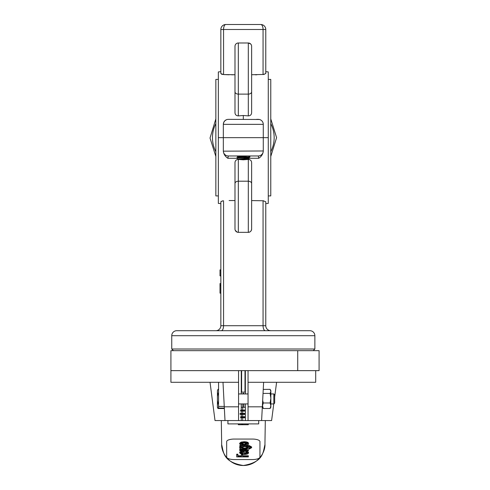 <?xml version="1.0" encoding="UTF-8"?>
<svg xmlns="http://www.w3.org/2000/svg" width="490" height="490" viewBox="0 0 490 490"><rect width="100%" height="100%" fill="white"/><g stroke="black" fill="none" stroke-linecap="round" stroke-linejoin="round"><path stroke-width="0.73" d="M224.304 407.257L224.346 408.084L218.565 408.084L218.565 406.424L224.261 406.424L224.346 408.084L224.267 406.51M218.565 382.292L218.565 406.424M248.05 420.567L248.05 406.816L262.334 406.816L261.611 420.567L248.05 420.567M315.701 370.642L315.701 382.292L248.05 382.292L248.05 406.816M248.05 382.292L248.05 370.642L319.082 370.642L319.082 350.675L297.724 350.675L297.724 370.642L170.918 370.642L170.918 382.292L238.563 382.292L238.563 370.642L170.918 370.642L170.918 350.675L297.724 350.675M238.563 406.816L238.563 420.567L225.002 420.567L224.279 406.816L238.563 406.816L238.563 382.292M241.258 370.642L241.258 393.942L242.507 393.942L243.34 393.109L244.173 393.942L245.355 393.942L245.355 370.642M241.258 403.925L241.258 410.081M241.258 411.079L241.258 413.413L245.355 413.413L245.355 410.669M241.258 414.411L241.258 416.739M240.798 417.737L245.355 417.737L241.258 417.737L241.258 420.567M242.771 403.925L242.771 407.257M243.842 393.617L243.842 393.942M243.842 403.925L243.842 407.257M245.355 403.925L245.355 410.498M242.721 416.739L242.721 414.411L245.355 414.411L245.355 417.155M245.355 417.321L245.355 420.567M259.951 444.687L259.951 441.625A7.491 2.56 180 0 0 252.46 439.065L234.153 439.065A7.491 2.56 180 0 0 226.668 441.625L226.668 444.687M226.668 441.625L226.668 456.992A7.491 2.56 180 0 0 234.153 459.559L252.46 459.559A7.491 2.56 180 0 0 259.951 456.992L259.951 441.625A7.491 2.56 180 0 0 252.46 439.065L234.153 439.065A7.491 2.56 180 0 0 226.668 441.625L226.668 456.992A7.491 2.56 180 0 0 234.153 459.559L252.46 459.559A7.491 2.56 180 0 0 259.951 456.992L259.951 441.625M221.676 444.203L221.309 420.567M265.311 420.567L264.937 444.203M221.694 444.798C223.636 451.78 222.625 462.07 243.334 465.5C263.988 462.039 262.983 451.786 264.925 444.798M221.676 443.866C220.966 452.423 229.204 465.531 243.31 465.5C257.415 465.531 265.654 452.423 264.943 443.866M273.769 403.925L271.601 420.567L261.611 420.567L263.589 382.837M224.346 408.084L225.002 420.567L215.018 420.567L210.026 382.292M222.999 382.292L224.279 406.816M273.843 393.942L274.676 394.775L274.676 403.092L273.843 403.925L273.843 393.942L270.848 393.942M217.431 396.379L218.019 393.703L217.431 392.484L217.431 400.618L218.019 403.295L217.431 404.758L217.431 407.521L218.019 408.531L224.089 408.531L224.089 408.084M217.431 400.618L217.431 404.758M217.431 407.068L218.019 408.531M218.019 389.342L217.431 390.561L218.019 389.342L218.565 389.342M217.431 392.484L217.431 390.561M218.019 393.703L218.565 393.703M218.019 403.295L218.565 403.295M270.106 389.36L270.848 391.388L270.106 393.415L270.848 398.205L270.106 402.988L270.848 405.745L270.106 408.507L270.848 407.257L270.848 390.616L270.106 389.36L263.246 389.403M270.106 402.988L263.271 402.988L262.53 405.745L262.53 407.257L263.271 408.507L262.53 405.745L262.53 403.105M263.271 402.988L262.677 400.275M262.977 394.536L263.057 393.078M270.106 408.507L263.271 408.507M270.106 393.415L263.271 393.415M242.721 413.413L242.721 411.079L245.355 411.079L240.798 411.079M240.798 410.081L245.355 410.081L242.721 410.081L242.721 407.257L245.355 407.257M240.798 416.739L245.355 416.739M243.708 414.411L243.555 413.995L245.251 413.995L244.976 414.411L240.278 414.411M240.278 413.413L244.976 413.413L245.251 413.829L243.555 413.829L243.708 413.413M241.258 407.257L242.721 407.257M227.917 420.567L227.917 423.899L258.702 423.899L258.702 420.567M248.289 423.899L248.289 424.726L238.33 424.726L238.33 423.899M242.611 423.899L242.611 424.726M241.778 423.899L241.778 424.726M238.563 420.567L258.659 420.567M242.721 417.737L242.721 420.567M229.994 119.358L228.334 119.358A4.992 4.992 0 0 0 223.336 124.35L223.336 137.659L218.344 137.659L218.344 71.926L220.843 71.681L220.843 29.492A4.992 4.992 0 0 1 225.835 24.5L260.784 24.5A4.992 4.992 0 0 1 265.776 29.492L220.843 29.492A4.992 4.992 0 0 1 225.835 24.5A4.992 2.279 90 0 0 223.556 29.492L223.556 74.56L234.986 74.743M260.784 24.5A4.992 2.279 90 0 1 263.063 29.492L263.063 74.56L265.776 73.586L265.776 29.492A4.992 4.992 0 0 0 260.784 24.5A4.992 4.992 0 0 1 265.776 29.492L265.776 71.681L268.269 71.926L268.269 137.659L223.336 137.659L268.269 137.659L268.269 203.399L265.776 203.644L265.776 256.05M256.87 74.786L255.241 74.799M234 74.768L231.641 74.799M229.112 74.78L223.556 74.56L220.843 73.586L220.843 29.492A4.992 4.992 0 0 1 225.835 24.5M250.647 43.959L248.301 42.985A3.326 3.326 0 0 1 251.627 46.317L251.627 112.706C251.493 114.703 250.384 115.763 248.301 115.891L243.31 115.493L238.318 115.891C236.235 115.763 235.127 114.703 234.986 112.706L234.986 46.317A3.326 3.326 0 0 1 238.318 42.985L237.742 43.034M251.425 45.166L251.064 44.461M251.627 74.743L264.184 74.431M222.423 74.431L221.56 74.198M228.334 119.358L259.382 119.48M260.208 119.744L261.06 120.197M262.45 121.594L262.897 122.439M262.903 122.451L263.124 123.119M256.619 119.358L258.285 119.358A4.992 4.992 0 0 1 263.277 124.35L263.277 151.171C262.952 154.117 261.452 156.488 258.781 158.27L248.938 158.288M263.277 124.35L223.336 124.35L223.71 122.457L224.781 120.84L226.386 119.75M251.627 57.967L251.627 89.419M234.986 91.771A3.326 2.352 180 0 0 238.318 94.123L238.318 42.985L248.301 42.985L248.301 94.123A3.326 2.352 0 0 0 251.627 91.771M251.627 112.706L251.627 93.804M234.986 112.706L234.986 93.804M243.31 119.358L243.31 115.493M218.344 79.417L215.851 79.417L215.851 195.908L218.344 195.908M268.269 79.417L270.768 79.417L270.768 195.908L268.269 195.908M245 370.642L245 391.859L245.355 392.123L241.258 392.123M241.619 370.642L241.619 391.859M248.583 158.08L249.306 158.515L248.191 159.299L238.428 159.299L237.16 158.411M245.907 158.307C252.73 158.484 247.934 158.674 241.043 158.876L238.005 158.999M236.762 158.056L249.373 157.217L249.967 156.818L248.583 155.998M246.06 156.696L243.31 156.555M238.005 157.057L236.78 155.967M238.005 156.818L247.713 155.967M238.256 158.999L248.142 157.994L249.937 157.106M238.55 158.999L248.142 158.258L248.614 157.878M248.222 157.982L243.31 157.59M238.005 157.076L248.614 155.967M237.852 158.056C235.69 157.866 236.596 157.676 240.559 157.474L249.967 156.818M236.652 158.056L238.036 157.039M248.491 444.007L248.491 443.223C248.265 442.311 246.807 441.809 244.112 441.723L241.086 442.121L239.684 443.223L239.684 444.007L241.092 445.116L244.112 445.514C246.807 445.428 248.271 444.926 248.491 444.007C248.265 443.089 246.807 442.586 244.112 442.501L241.086 442.905L239.684 444.007M239.831 446.555L239.684 447.744C239.941 448.656 241.405 449.152 244.057 449.244C246.684 449.159 248.112 448.662 248.344 447.756L248.191 446.611M250.586 446.96L248.938 448.056L248.938 449.195L251.627 447.707L251.627 446.923L249.196 445.557L245.435 445.453M242.807 445.453L239.831 445.453L239.831 446.592L241.319 446.592L239.684 447.744M239.831 450.034L239.831 450.88L248.344 450.88L248.344 449.74L242.562 449.679L240.725 449.097M242.562 449.679L242.562 450.457L240.725 449.881L240.878 448.913L239.971 448.718L239.684 449.814L241.086 450.524L239.831 450.524M242.127 450.88L239.684 452.203L239.684 452.981L241.27 454.12L244.112 454.457C246.801 454.389 248.259 453.899 248.491 452.993L246.145 451.645L245.655 451.964L247.45 453.036L244.314 454.095L244.314 451.492L241.356 451.811L239.684 452.981M247.45 452.252L244.314 453.317M248.491 452.993L248.491 452.209L246.145 450.867L245.655 451.18L245.655 451.964M241.546 454.187L241.472 456.551L237.889 456.551L237.889 454.965L236.695 454.965L236.695 456.907L248.344 456.907L248.344 456.551L242.666 456.551L242.666 454.965L241.472 454.965M248.344 456.551L248.344 455.767L242.666 455.767M237.889 454.965L237.889 454.187L236.695 454.187L236.695 454.965M241.472 455.767L237.889 455.767M242.666 454.377L242.666 454.965M241.356 451.027L241.356 451.811M246.145 450.88L246.145 451.645M244.314 450.88L244.314 451.492M243.267 454.059L241.527 453.716L240.725 452.962L243.267 451.854L243.267 454.059M243.267 451.854L243.267 453.281L241.527 452.932L241.527 453.716M241.527 452.932L240.725 452.184M239.971 448.718L239.684 449.814M240.878 449.698L239.971 449.502M248.344 450.524L242.562 450.457M248.344 447.756L246.715 446.592L247.156 446.592C249.398 446.58 250.543 446.96 250.586 447.744L248.938 448.834M249.196 445.557L249.196 446.341L239.831 446.231M251.627 447.707L249.196 446.341M244.038 446.592C246.103 446.641 247.193 447.021 247.297 447.738C247.199 448.436 246.133 448.822 244.1 448.889L240.725 447.713L244.038 446.592M247.297 446.954C247.199 447.652 246.133 448.038 244.1 448.105L240.725 446.929M244.1 448.105L244.1 448.889M244.112 441.723L244.112 442.501M241.086 442.121L241.086 442.905M244.118 442.862L247.45 444.007L244.118 445.159L240.725 444.007L244.118 442.862M247.45 443.23L244.118 444.375L240.725 443.23M244.118 444.375L244.118 445.159M251.627 200.582L263.063 200.765L265.776 201.739L265.776 325.709A4.992 4.992 0 0 0 270.768 330.701A4.992 4.992 0 0 1 265.776 325.709L265.776 307.512M222.423 200.894L220.843 201.739L220.843 325.709A4.992 4.992 0 0 1 215.851 330.701A4.992 4.992 0 0 0 220.843 325.709L265.776 325.709M309.043 330.701L294.067 330.701M176.743 330.701L309.876 330.701A4.992 4.992 0 0 1 314.868 335.699L171.751 335.699A4.992 4.992 0 0 1 176.743 330.701M313.202 350.675L314.868 349.009L314.868 335.699M173.417 350.675L171.751 349.009L171.751 335.699M249.833 231.966L248.301 232.34A3.326 3.326 0 0 0 251.627 229.008L251.376 230.282M251.37 230.288L250.678 231.341M234.986 185.906L234.986 229.008A3.326 3.326 0 0 0 238.318 232.34L237.05 232.089L235.249 230.3M229.112 200.545L234.986 200.582M234.073 200.557L229.222 200.545M263.761 200.833L263.063 200.765L263.063 325.709A4.992 2.279 -90 0 0 265.341 330.701M220.843 201.739L222.858 200.833M258.781 158.27L258.285 155.967L228.334 155.967A4.992 4.992 0 0 1 223.336 150.975L223.336 137.659L218.344 137.659L218.344 203.399L220.843 203.644L220.843 269.88L220.01 269.88L220.843 270.027M220.843 275.852L220.01 275.852L220.843 276.005L220.843 283.563L220.01 283.563L220.01 285.578L220.843 285.578M220.843 285.676L220.01 285.676L220.01 293.161L220.843 293.161L220.843 325.709M251.627 162.613L251.627 229.008A3.326 3.326 0 0 1 248.301 232.34L248.301 159.434C250.384 159.562 251.493 160.622 251.627 162.613L251.627 181.521M234.986 229.008A3.326 3.326 0 0 0 238.318 232.34L248.301 232.34M251.627 202.382L251.627 185.906M234.986 202.382L234.986 162.613C235.127 160.622 236.235 159.562 238.318 159.434L243.31 159.832L248.301 159.434M234.986 162.613L234.986 181.521M243.31 159.299L243.31 159.832M228.334 155.967L227.832 158.27C225.161 156.488 223.667 154.117 223.336 151.171L263.277 150.975A4.992 4.992 0 0 1 258.285 155.967A4.992 4.992 0 0 0 263.277 150.975L263.277 151.171M236.982 158.288L227.832 158.27M171.751 349.009L314.868 349.009M220.843 285.29L220.01 285.29M220.01 275.852L220.01 270.027M241.356 411.079L241.448 410.669L244.816 410.669L244.541 411.079M240.486 410.669L241.448 410.669L241.356 410.081M243.953 411.079L243.953 410.081M244.541 410.081L244.816 410.498L240.486 410.498M241.356 417.737L241.448 417.321L244.816 417.321L244.541 417.737M240.486 417.321L241.448 417.321L241.356 416.739M243.953 417.737L243.953 416.739M244.541 416.739L244.816 417.155L240.486 417.155M241.503 414.411L241.595 413.995L243.555 413.995L241.595 413.829L241.503 413.413M239.965 413.995L241.595 413.995L239.965 413.829M248.301 115.891L248.301 94.123L238.318 94.123L238.318 115.891M215.851 151.722A30.846 30.846 0 0 1 215.851 123.603M270.768 123.603A30.846 30.846 0 0 1 270.768 151.722M245.484 449.74L245.484 450.524M246.586 445.453L246.586 446.231M223.556 200.765L223.556 325.709A4.992 2.279 -90 0 1 221.278 330.701M238.318 159.434L238.318 232.34M234.986 183.554A3.326 2.352 0 0 1 238.318 181.202L248.301 181.202A3.326 2.352 0 0 1 251.627 183.554M274.676 396.967L276.593 382.292M273.843 403.925L270.848 403.925M248.05 403.925L238.563 403.925M248.05 393.942L238.563 393.942M215.851 156.469L210.026 138.045L215.851 118.85M270.768 118.856L276.593 137.659L270.768 156.469"/></g></svg>
